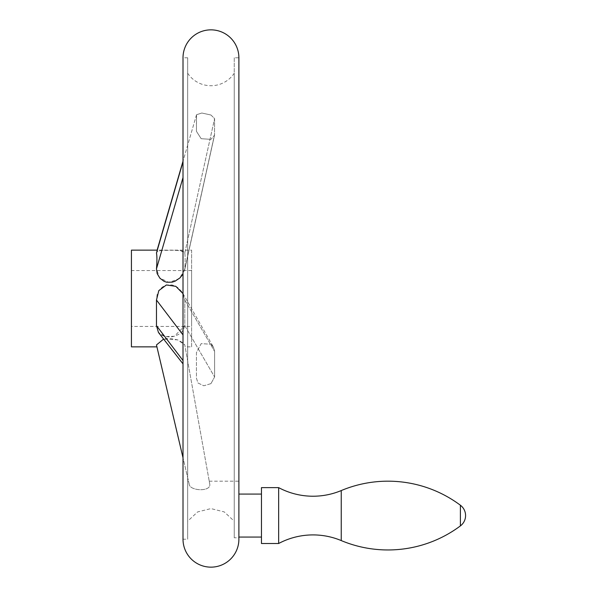 <?xml version="1.0" encoding="UTF-8"?>
<svg xmlns="http://www.w3.org/2000/svg" width="597" height="597" viewBox="0 0 597 597"><rect width="100%" height="100%" fill="white"/><g stroke="black" fill="none" stroke-linecap="round" stroke-linejoin="round"><path stroke-width="0.45" stroke-dasharray="2.98 2.24" d="M187.667 57.79L183.01 57.79L183.01 539.21L187.667 539.21L187.667 57.79L187.667 539.21M238.89 493.361L238.89 537.778L234.233 537.778L234.233 521.196L224.271 511.927L210.95 508.592L197.629 511.927L187.667 521.196L187.667 73.237L187.667 521.196L197.637 511.92L210.95 508.592L224.263 511.927L234.233 521.196L234.233 537.778L238.89 537.778L238.89 481.182L238.89 539.21M234.233 57.79L234.233 537.778L234.233 57.79L238.89 57.79M187.667 521.196L187.667 481.182L187.667 521.196M189.152 483.928L188.51 481.182L189.152 483.928C189.271 491.174 211.659 492.062 209.726 483.928L209.234 481.182L209.726 483.928C211.659 492.062 189.271 491.174 189.152 483.928L183.01 457.795L189.152 483.928M187.667 73.237A27.94 27.94 0 0 0 234.233 73.237L234.233 521.196L234.233 73.237M210.95 383.632L203.823 385.774L197.958 382.983L196.443 378.185L196.443 352.566L201.174 343.641L210.95 344.245L201.182 343.633L196.443 352.566L196.443 378.185L197.958 382.983L203.823 385.774L210.95 383.632L214.599 376.998L210.95 383.632M210.95 139.355L201.182 138.705L196.443 131.333L196.532 114.728L201.831 113.02L210.95 115.012L201.831 113.02L196.532 114.728L196.443 115.497L196.443 131.333L201.174 138.705L210.95 139.355L214.51 135.198L210.95 139.355M210.95 115.012L214.599 118.602L214.51 135.198L214.599 118.602L210.95 115.012M210.95 344.245L213.413 347.081L214.599 351.387L214.599 376.998L214.599 351.387L213.413 347.081L210.95 344.245M156.474 344.947L156.921 346.857M185.137 346.857L184.794 344.947L183.316 343.006L177.645 339.872L169.25 338.268L163.615 339.089L177.667 339.88L184.794 344.947L209.726 483.928L184.794 344.947L185.137 346.857L191.607 346.857L191.607 250.143L157.108 250.143L156.474 253.009C157.071 256.232 157.071 261.516 156.474 268.844L159.563 277.814L169.026 282.5L179.13 278.62L184.577 270.314L184.794 268.844C185.249 261.516 185.249 256.232 184.794 253.009L184.346 252.106L181.779 250.859L175.025 250.21L159.892 250.486L157.16 251.374L156.496 252.247L161.056 250.352L171.13 250.158L180.518 250.606L184.794 253.009C185.249 256.232 185.249 261.516 184.794 268.844L183.01 274.142M156.474 300.045L156.474 325.663L158.451 332.477L165.279 336.521L174.339 336.298L184.794 325.663L184.794 300.045L182.704 293.097L181.779 291.642L177.645 287.478L175.025 285.948L172.175 284.963L166.608 284.911L164.056 285.814L159.892 289.127L157.16 294.239L156.474 300.045L183.01 334.917M131.43 346.857L131.43 250.143M183.01 293.627L213.413 347.081L182.704 293.097L184.794 300.045L184.794 325.663L183.316 330.238L179.891 333.783L175.025 336.104L172.175 336.738L169.25 336.954L164.056 336.193L161.772 335.23L158.451 332.477L183.01 363.872M131.43 326.44L131.43 270.56L131.43 326.44L191.607 326.44L191.607 270.56L191.607 326.44M191.607 270.56L131.43 270.56M191.607 250.143L191.607 346.857M238.89 537.061L238.89 494.077L238.89 537.061M261.456 537.061L261.456 494.077L261.456 537.061M261.456 543.509L261.456 487.63M278.65 543.509L278.65 487.63M184.794 300.045L214.599 351.387L184.794 300.045M156.474 325.663L183.01 360.536M156.474 253.009L183.01 161.712M184.794 253.009L214.599 118.602L184.794 253.009M156.474 268.844L183.01 177.548M184.794 325.663L214.599 376.998L184.794 325.663M184.794 268.844L214.599 134.429L184.794 268.844M341.238 540.576L341.238 490.562M460.391 525.905L460.391 505.234M187.667 481.182L188.51 481.182M209.234 481.182L238.89 481.182M196.532 114.728L183.01 161.183L196.532 114.728M214.51 135.198L184.577 270.314L214.51 135.198"/><path stroke-width="0.9" d="M210.95 29.85A27.94 27.94 0 0 0 183.01 57.79L183.01 539.21A27.94 27.94 0 0 0 210.95 567.15A27.94 27.94 0 0 0 238.89 539.21L238.89 57.79A27.94 27.94 0 0 0 210.95 29.85M238.89 57.79L238.89 493.361M183.01 274.142L179.891 277.956L175.025 281.209L172.175 282.165L166.608 282.217L164.056 281.336L159.892 278.195L157.16 273.635L156.474 268.844C157.071 261.516 157.071 256.232 156.474 253.009L183.01 161.183L157.108 250.143L131.43 250.143L131.43 346.857L156.921 346.857L183.01 457.795L156.474 344.947L163.615 339.089L156.474 344.947M183.01 363.872L158.451 332.477L156.474 325.663L156.474 300.045L158.809 290.627L166.399 284.963L175.831 286.344L183.01 293.627M238.89 537.061L261.456 537.061M261.456 494.077L238.89 494.077M261.456 487.63L261.456 543.509L278.65 543.509L278.65 487.63L261.456 487.63M278.65 487.63A73.073 73.073 0 0 0 341.238 490.562L341.238 540.576A73.073 73.073 0 0 0 278.65 543.509M341.238 540.576A121.057 121.057 0 0 0 460.391 525.905A12.895 12.895 0 0 0 460.391 505.234A121.057 121.057 0 0 0 341.238 490.562M156.474 325.663L183.01 360.536M156.474 253.009L183.01 161.712M156.474 268.844L183.01 177.548M156.474 300.045L183.01 334.917M460.391 505.234L460.391 525.905"/></g></svg>
